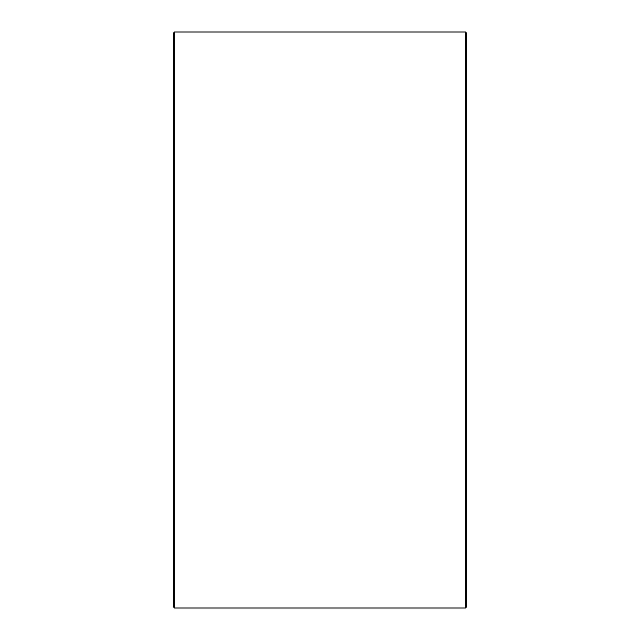 <?xml version="1.0" encoding="UTF-8"?>
<svg xmlns="http://www.w3.org/2000/svg" width="640" height="640" viewBox="0 0 640 640"><rect width="100%" height="100%" fill="white"/><g stroke="black" fill="none" stroke-linecap="round" stroke-linejoin="round"><path stroke-width="0.96" d="M466.44 32.976L466.44 607.024L465.464 608L465.464 32L466.44 32.976M174.536 608L173.56 607.024L173.56 32.976L174.536 32L174.536 608L465.464 608M174.536 32L465.464 32"/></g></svg>
